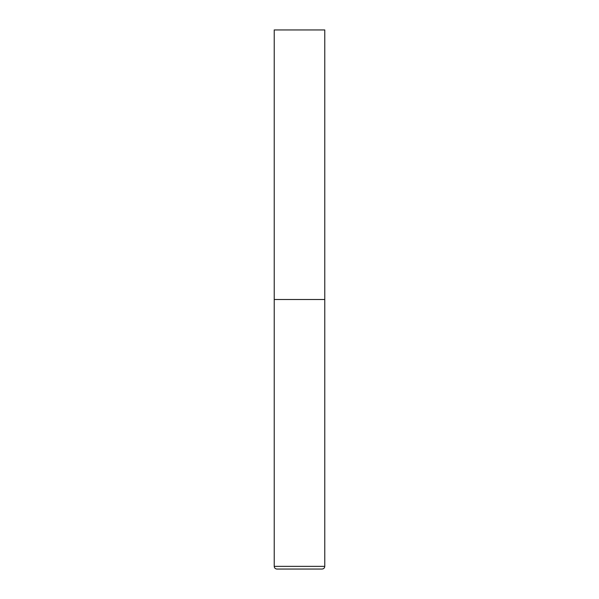 <?xml version="1.0" encoding="UTF-8"?>
<svg xmlns="http://www.w3.org/2000/svg" width="599" height="599" viewBox="0 0 599 599"><rect width="100%" height="100%" fill="white"/><g stroke="black" fill="none" stroke-linecap="round" stroke-linejoin="round"><path stroke-width="0.45" stroke-dasharray="3 2.25" d="M299.5 299.5L324.77 299.5L299.5 299.5M324.77 29.95L274.23 29.95M274.23 566.355L324.77 566.355"/><path stroke-width="0.9" d="M274.23 566.355L324.77 566.355L324.77 299.5L274.23 299.5L324.77 299.5L324.77 29.95L274.23 29.95L274.23 566.355C274.387 567.994 275.285 568.893 276.925 569.05L322.075 569.05L276.925 569.05M324.77 566.355C324.613 567.994 323.715 568.893 322.075 569.05"/></g></svg>
